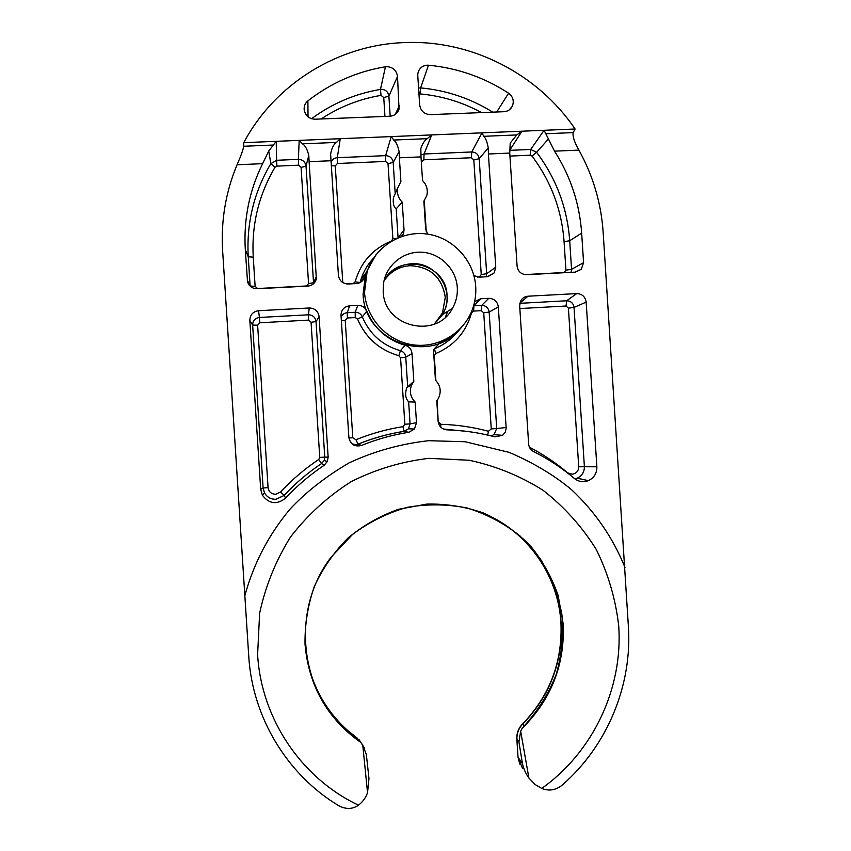 <?xml version="1.0" encoding="UTF-8"?>
<svg xmlns="http://www.w3.org/2000/svg" width="851" height="851" viewBox="0 0 851 851"><rect width="100%" height="100%" fill="white"/><g stroke="black" fill="none" stroke-linecap="round" stroke-linejoin="round"><path stroke-width="1.28" d="M383.961 281.064C390.109 270.522 399.268 264.746 411.427 263.746C435.595 261.619 454.849 289.776 444.169 311.455L434.17 324.157M405.48 42.55C471.933 39.944 537.992 74.058 575.095 129.012L573.148 132.607C572.489 136.351 574.404 142.191 578.903 150.116C593.062 175.721 601.136 203.027 603.136 232.036L628.357 625.921C632.453 685.215 607.306 746.008 561.926 785.324C555.618 790.249 548.884 791.281 541.757 788.43L535.088 784.484L528.896 778.027C525.769 773.687 523.631 768.9 522.471 763.655L518.929 742.008L520.663 731.211L522.099 728.445C551.257 699.49 564.947 664.631 563.181 623.857L558.15 595.466C551.767 577.212 542.481 560.607 530.29 545.661C516.663 532.024 501.09 521.142 483.581 513.015C465.295 506.696 446.424 503.707 426.968 504.069L398.385 509.324C379.908 515.94 363.047 525.567 347.804 538.172C333.879 552.267 322.731 568.33 314.381 586.36C307.86 605.135 304.743 624.443 305.02 644.26C308.69 685.789 327.273 718.521 360.76 742.444L362.749 744.944L367.536 792.643C365.77 797.706 362.76 801.887 358.505 805.195C352.505 809.312 345.921 809.482 338.741 805.727C287.127 774.74 252.364 717.276 248.737 656.142L222.632 250.768C220.834 220.856 225.653 192.188 237.057 164.764C240.78 156.276 243.014 150.116 243.758 146.266L243.769 142.66C275.277 83.355 339.06 44.38 405.48 42.55M383.195 291.393L383.471 283.84C385.939 265.395 403.225 251.141 421.702 252.204C440.19 253.077 456.2 268.969 457.295 287.468C457.732 294.925 456.125 301.882 452.477 308.349C436.51 339.74 383.822 327.05 383.195 291.393M434.308 324.103L442.669 314.476C445.977 308.626 447.435 302.328 447.041 295.584C446.552 263.161 398.172 251.736 383.992 280.926M475.709 286.5C476.188 294.244 475.135 301.754 472.539 309.03C463.965 333.113 437.978 348.665 412.512 344.751C387.024 341.006 366.111 318.253 364.526 292.372L367.121 271.533C375.11 246.63 401.427 230.313 427.213 234.057C453.019 237.631 474.113 260.512 475.709 286.5M243.769 142.66L276.213 141.33L268.746 151.021L262.619 163.669C249.3 190.656 243.524 219.313 245.301 249.651L247.524 281.713C249.077 286.298 252.279 288.649 257.14 288.734L307.871 286.085C312.381 285.564 315.21 283.128 316.349 278.756L309.115 161.679L331.028 160.743L338.421 275.298C339.336 280.83 342.591 283.723 348.187 283.989L356.378 283.564C360.377 283.149 363.09 281.075 364.505 277.33L365.664 273.331L363.09 294.148C364.058 342.389 431.34 365.505 460.699 328.252M417.767 75.696L417.83 73.771C418.862 68.612 421.99 65.75 427.213 65.187L428.478 65.219C457.455 67.984 484.155 77.313 508.59 93.206C513.1 96.716 514.323 101.088 512.281 106.322C510.494 109.63 507.728 111.428 503.962 111.704L430.415 114.63C424.255 114.257 420.671 111.002 419.66 104.875L417.767 75.696M385.45 66.761L386.716 66.644C392.907 67.038 396.502 70.303 397.513 76.441L399.045 109.077C397.555 113.417 394.513 115.8 389.918 116.236L315.083 119.204C308.849 118.842 305.201 115.587 304.147 109.439C303.988 105.949 305.243 103.099 307.892 100.886C330.89 82.962 356.739 71.58 385.45 66.761L380.461 89.419C355.165 93.695 332.188 103.46 311.53 118.725M308.892 667.131C315.647 692.299 328.646 713.478 347.899 730.679L357.558 738.381L358.207 740.242L348.495 732.509C298.829 690.48 290.851 609.167 331.273 556.969L352.495 534.513C369.1 522.067 387.279 513.015 407.065 507.356C427.276 503.845 447.36 504.069 467.316 508.036C486.698 514.11 504.303 523.45 520.131 536.056L540.098 558.543C550.767 575.765 558.033 594.37 561.883 614.358C563.639 634.655 561.756 654.674 556.235 674.386C548.693 693.459 538.045 710.617 524.28 725.86L522.099 728.445M358.207 740.242L360.76 742.444M362.749 744.944L366.345 754.614L368.972 778.463L367.536 792.643M624.985 567.436C612.858 537.651 595.083 511.781 571.67 489.836C554.501 475.401 533.683 462.923 509.206 452.381L465.125 441.733L428.521 440.701C400.47 443.892 373.983 451.296 349.038 462.901C325.486 476.773 305.786 492.208 289.957 509.228C268.586 534.8 253.534 563.724 244.79 595.977M461.072 327.858C455.104 334.794 447.871 339.943 439.35 343.325L433.978 349.218L433.638 352.346L435.435 380.12C440.584 385.599 441.541 391.726 438.329 398.491L436.776 400.747L438.105 421.298C438.871 426.415 441.818 429.266 446.913 429.851C463.231 430.329 479.219 432.67 494.888 436.871L502.622 435.34L505.366 431.872L506.175 428.149L498.335 306.903C497.441 301.445 494.25 298.584 488.772 298.329L480.751 298.754L474.624 301.69M401.949 236.355L403.448 233.812L404.034 229.961L402.236 202.166C398.236 198.123 396.757 193.347 397.779 187.826L400.906 181.518L399.374 157.807L421 156.882L422.522 180.55C426.755 184.89 428.159 189.964 426.734 195.783L423.862 201.166L425.66 228.919L427.691 234.131M375.674 255.172L365.685 273.331L376.004 254.736M473.943 275.681L479.347 277.139L487.368 276.724L494.229 272.852L495.761 267.193L488.41 153.999L509.749 153.084L517.089 266.097C517.982 271.554 521.163 274.416 526.609 274.682L575.319 272.139L581.276 269.32L583.584 262.672L581.658 233.1C579.584 203.58 570.542 176.274 554.533 151.159L544.097 130.288L575.095 129.012M249.843 320.455L260.693 489.378L262.385 495.239C269.139 504.015 276.894 504.973 285.638 498.101C297.201 485.655 309.998 474.741 324.05 465.359L327.348 461.476L328.146 457.104L319.093 316.678C318.178 311.136 314.913 308.243 309.285 307.988L258.555 310.721C252.949 311.583 250.045 314.827 249.843 320.455L252.641 325.061L263.108 488.027L268.065 487.591C268.799 491.889 271.363 494.123 275.745 494.282L280.585 491.974L284.181 495.388L285.638 498.101M533.62 451.594C548.278 458.955 561.862 467.912 574.372 478.475C578.659 481.815 583.329 482.538 588.381 480.645C594.115 477.868 596.945 473.241 596.87 466.784L586.158 302.116C585.265 296.691 582.116 293.85 576.712 293.595L528.003 296.212C524.62 296.52 522.131 298.18 520.546 301.201L519.663 305.743L528.641 444.041C528.982 447.456 530.641 449.966 533.62 451.594M416.49 422.66L415.16 402.076C410.395 397.14 409.214 391.46 411.586 385.035L413.82 381.408L412.022 353.59C411.512 349.357 409.225 346.58 405.172 345.272C387.088 340.017 374.323 328.677 366.898 311.243C365.1 307.349 362.058 305.392 357.782 305.381L349.591 305.817C344.304 306.583 341.442 309.626 340.985 314.955L348.878 437.531C350.431 444.435 354.654 447.073 361.526 445.456C376.833 439.212 392.598 434.818 408.81 432.276L414.48 429.01L416.49 422.66L410.076 423.862L408.65 401.832L415.16 402.076M309.115 161.679L308.796 155.446C307.328 149.436 305.232 145.564 302.499 143.83L299.201 140.383L298.371 159.36L276.586 160.286L276.213 141.33L544.097 130.288L530.694 149.457L509.664 150.35L521.95 131.203L516.77 134.937L510.196 143.106L509.749 153.084M528.896 778.027L520.663 731.211M421 156.882L420.841 148.51C422.5 143.628 424.628 140.341 427.223 138.66L431.734 134.915L424.043 153.999L420.873 154.914M399.374 157.807L399.13 151.616C397.853 145.649 396.055 141.787 393.736 140.043L391.226 136.585L385.62 155.637L337.294 157.701L340.262 138.692L336.453 142.425C333.613 144.33 331.677 148.234 330.635 154.127L331.028 160.743M397.8 187.72L393.417 197.719C392.79 203.357 393.715 207.07 396.183 208.835L402.236 202.166M488.41 153.999L488.251 147.84C487.166 141.904 485.655 138.053 483.73 136.309L482.006 132.841L471.741 151.967L424.043 153.999L423.872 159.786L421.341 162.179M413.82 381.408L406.821 387.556C404.821 393.747 405.427 398.502 408.65 401.832M471.092 312.647L471.56 312.774C466.135 332.124 454.179 345.719 435.712 353.569L434.276 355.835L435.882 380.546M372.706 259.066C367.419 264.895 363.547 271.575 361.079 279.085L360.09 282.511L355.144 281.841C360.707 262.342 372.812 248.737 391.428 241.035L392.875 238.78L388.013 163.626L393.183 162.445L399.13 151.616M366.898 311.243L362.303 316.838C369.706 334.188 382.407 345.474 400.417 350.697L398.842 355.697C379.355 350.027 365.579 337.804 357.537 319.029L355.25 317.561L355.186 312.264L357.782 305.381M434.499 323.901L442.488 312.913L445.307 297.201C442.02 277.192 430.287 266.682 410.086 265.693C399.034 266.544 390.396 271.543 384.163 280.702M447.786 311.275L445.36 317.2M519.759 764.06L518.014 757.156L516.951 739.338C516.695 733.445 518.61 728.36 522.716 724.095C550.044 695.65 562.83 661.844 561.075 622.698C558.341 575.584 527.833 531.949 484.527 513.759M524.28 725.86L522.578 723.914C549.895 695.458 562.671 661.642 560.915 622.485C558.256 577.34 530.237 535.3 489.633 516.014M358.505 805.195C301.424 778.271 261.3 718.787 257.608 654.621L259.629 613.252C265.491 585.967 275.82 560.511 290.606 536.864C307.658 514.844 327.869 496.431 351.218 481.623C375.876 469.263 401.757 461.508 428.883 458.349L469.241 460.253C495.697 465.933 520.312 475.954 543.076 490.304C564.266 506.877 581.978 526.567 596.221 549.384C608.135 573.531 615.635 599.03 618.72 625.9C623.123 688.172 593.179 751.933 541.757 788.43M481.57 112.598C462.284 102.12 441.722 95.886 419.894 93.897L420.649 87.908L418.564 88.025M390.194 116.215L388.896 96.174C388.194 91.876 385.673 89.6 381.344 89.323L380.461 89.419L381.035 95.376C359.42 99.014 339.464 106.875 321.167 118.959M487.74 435.084L488.431 431.266L491.261 428.925L483.73 312.806L481.336 310.658L481.687 305.392L488.772 298.329M260.693 489.378L263.108 488.027L264.533 492.974C267.129 497.314 270.969 499.42 276.043 499.292L284.191 495.399L276.043 499.26C270.969 499.388 267.129 497.292 264.533 492.974L262.385 495.239M567.287 472.741L572.276 474.22C576.404 473.496 578.552 470.997 578.723 466.742L596.87 466.784M352.08 443.935L355.803 444.701L358.048 444.19L355.963 439.744C371.164 433.553 386.822 429.191 402.927 426.67L404.853 424.266L400.566 357.782L405.767 357.186C405.374 353.878 403.587 351.718 400.417 350.697L405.172 345.272M348.921 437.988L352.793 437.754L355.963 439.744M419.894 93.897L418.958 94.004M384.96 116.427L383.748 97.546L381.035 95.376M518.929 742.008L516.834 739.062C516.578 733.179 518.482 728.137 522.567 723.924M348.495 732.509L347.899 730.679L357.282 738.168M359.579 741.327L358.909 739.445L364.6 748.274M522.525 768.464L518.121 757.443L522.471 763.655M237.057 164.764L262.619 163.669M554.533 151.159L578.903 150.116M243.758 146.266L272.894 145.064M545.3 133.756L573.148 132.607M439.35 343.325L434.457 348.74C443.594 345.102 451.232 339.453 457.37 331.794M480.751 298.754L473.933 305.807L473.603 311.083L471.56 312.774M498.335 306.903L489.155 312.072C488.453 307.817 485.964 305.583 481.687 305.392L473.933 305.807M506.154 427.51L496.707 428.542L489.155 312.072L483.73 312.806M491.208 435.914L493.942 434.648L496.707 428.542L491.261 428.925M466.944 431.383L443.531 429.085M393.736 140.043L427.223 138.66M395.172 193.209L393.183 162.445C392.481 158.158 389.96 155.882 385.62 155.637L385.588 161.435L337.411 163.509L337.294 157.701C334.39 157.946 332.326 159.382 331.113 161.998M404.034 229.961L398.066 237.812L396.183 208.835M373.589 258.119L372.823 258.938M360.079 282.553L364.675 276.766M302.499 143.83L336.453 142.425M316.498 276.426L313.53 282.723L306.03 166.211L308.796 155.446M313.519 283.766L313.53 282.723L308.562 283.553L301.084 167.381L306.03 166.211C305.307 161.892 302.765 159.605 298.371 159.36L298.627 165.179L276.915 166.115L275.054 167.211C258.715 194.815 251.449 224.802 253.258 257.162L255.13 286.33L257.608 288.521L306.403 285.979L308.562 283.553M247.247 279.99L250.141 286.149M245.301 249.651L248.247 256.747L250.13 286.021L255.13 286.33M268.746 151.021L270.82 163.679C253.906 192.241 246.375 223.26 248.247 256.747L253.258 257.162M581.658 233.1L569.702 240.748C567.34 208.155 556.32 178.667 536.63 152.286L548.172 139.309M583.584 262.672L571.553 269.32L569.702 240.748L564.075 241.684C561.798 210.154 551.129 181.635 532.088 156.116L536.63 152.286L530.694 149.457L530.173 155.212L509.94 156.084M571.085 272.352L571.553 269.32L565.936 270.171L564.075 241.684M483.73 136.309L516.77 134.937M495.761 267.193L486.666 273.735L479.209 158.733L488.251 147.84M486.187 276.788L486.666 273.735L481.251 274.575L473.816 159.914L479.209 158.733C478.507 154.467 476.017 152.212 471.741 151.967L471.422 157.743L423.872 159.786M258.555 310.721L259.427 317.466C255.055 318.136 252.8 320.667 252.641 325.061L257.63 325.22L268.065 487.591M309.285 307.988L308.381 314.806L259.427 317.466L259.81 322.784L257.63 325.22M319.093 316.678L316.029 321.582C315.317 317.263 312.764 314.998 308.381 314.806L308.594 320.114L259.81 322.784M328.146 457.104L324.763 457.115L316.029 321.582L311.062 322.284L308.594 320.114M324.05 465.359L321.572 463.55L324.146 460.529L324.763 457.115L319.763 457.423L311.062 322.284M327.348 461.476L324.146 460.529L321.55 463.54C307.892 472.677 295.435 483.294 284.191 495.399C295.425 483.283 307.881 472.667 321.55 463.54L318.731 459.487L319.763 457.423M574.893 478.89L577.191 478.198C582.052 475.837 584.446 471.933 584.382 466.465L574.031 307.424C573.34 303.179 570.883 300.967 566.66 300.775L519.823 303.318M528.003 296.212L519.876 303.084M576.712 293.595L566.66 300.775L566.032 306.02L519.844 308.551M586.158 302.116L574.031 307.424L568.404 308.158L566.032 306.02M408.81 432.276L404.087 431.361L408.512 428.808L410.076 423.862L404.853 424.266M414.48 429.01L408.512 428.808L404.087 431.361C388.301 433.84 372.951 438.116 358.048 444.19L361.526 445.456M349.591 305.817L347.282 312.689C344.389 312.966 342.325 314.423 341.113 317.061M357.537 319.029L362.303 316.838C360.898 313.796 358.526 312.264 355.186 312.264L347.282 312.689L347.378 317.987L345.229 320.412L352.793 437.754M412.022 353.59L405.767 357.186L407.64 386.194M276.915 166.115L276.586 160.286L270.82 163.679L275.054 167.211M496.718 111.992L508.59 93.206M492.75 112.151C470.603 98.408 446.573 90.323 420.649 87.908L428.478 65.219M399.406 105.662L395.194 114.481M383.748 97.546L388.896 96.174L397.513 76.441M308.03 116.842L307.892 100.886M437.159 400.268L438.201 422.16M434.457 348.74L435.712 353.569M440.818 427.245L440.775 424.287C456.987 424.766 472.869 427.096 488.431 431.266M438.573 422.139L440.775 424.287M424.245 200.698L426.245 231.61M397.055 238.248L392.875 238.78M353.069 283.734L355.144 281.841M341.73 281.819L342.73 281.777L342.996 282.713M337.411 163.509L335.262 165.913L342.73 281.777M335.262 165.913L331.347 165.647M563.873 272.735L565.936 270.171M524.78 274.586L563.851 272.543M479.166 277.149L481.251 274.575M280.585 491.974C292.063 479.624 304.786 468.795 318.731 459.487M529.418 447.19C543.034 454.264 555.692 462.731 567.394 472.613M578.723 466.742L568.404 308.158M351.974 443.839L355.771 444.658L358.016 444.158C372.919 438.084 388.258 433.808 404.034 431.329L402.927 426.67M341.325 320.433L345.229 320.412M400.566 357.782L398.842 355.697M532.088 156.116L530.173 155.212M473.603 311.083L481.336 310.658M477.507 277.054L479.145 276.969M473.816 159.914L471.422 157.743M388.013 163.626L385.588 161.435M346.314 283.894L353.059 283.543M301.084 167.381L298.627 165.179M355.25 317.561L347.378 317.987M444.169 311.455L442.488 312.913L445.275 297.265C441.999 277.224 430.234 266.703 409.969 265.693M518.014 757.156L516.834 739.062M368.972 778.463L366.345 754.614M442.669 314.476L452.477 308.349M491.133 435.893L493.942 434.648L502.622 435.34M393.417 197.719L397.779 187.826M401.087 236.652L403.448 233.812M367.121 271.533L361.079 279.085C363.558 271.512 367.462 264.789 372.802 258.927M360.441 282.362L364.505 277.33M314.104 283.192L316.349 278.756M249.258 285.181L247.524 281.713M574.989 272.15L581.276 269.32M487.9 276.681L494.229 272.852M574.861 478.868L577.191 478.198L588.381 480.645M406.821 387.556L411.586 385.035M509.249 109.896L512.281 106.322M397.396 112.375L399.045 109.077M443.424 429.032L468.273 431.553"/></g></svg>
